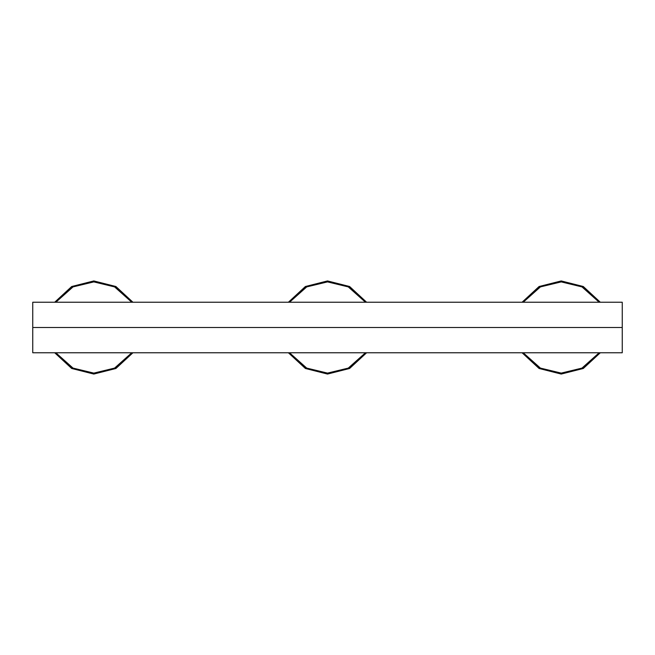 <?xml version="1.0" encoding="UTF-8"?>
<svg xmlns="http://www.w3.org/2000/svg" width="655" height="655" viewBox="0 0 655 655"><rect width="100%" height="100%" fill="white"/><g stroke="black" fill="none" stroke-linecap="round" stroke-linejoin="round"><path stroke-width="0.98" d="M32.75 352.767L32.75 302.233L622.25 302.233L622.25 352.767L32.75 352.767M55.839 302.233L73.024 286.906L93.804 281.896L114.592 286.906L131.778 302.233L114.584 286.906L93.804 281.896L73.024 286.906L55.839 302.233L73.024 286.906L93.804 281.896L114.592 286.906L131.778 302.233L114.592 286.906L93.804 281.896M131.778 352.767L114.592 368.094L93.804 373.104L73.024 368.094L55.839 352.767L73.024 368.094L93.804 373.104L114.584 368.094L131.77 352.767L114.592 368.094L93.804 373.104L73.024 368.094L55.839 352.767M289.535 302.233L306.712 286.906L327.5 281.896L348.288 286.906L365.465 302.233L348.28 286.906L327.5 281.896L306.72 286.906L289.535 302.233L306.712 286.906L327.5 281.896L348.288 286.906L365.465 302.233M365.465 352.767L348.288 368.094L327.5 373.104L306.712 368.094L289.535 352.767L306.72 368.094L327.5 373.104L348.28 368.094L365.465 352.767L348.288 368.094L327.5 373.104L306.712 368.094L289.535 352.767M599.161 302.233L581.976 286.906L561.196 281.896L540.408 286.906L523.222 302.233L540.416 286.906L561.196 281.896L581.976 286.906L599.161 302.233M523.222 352.767L540.408 368.094L561.196 373.104L581.976 368.094L599.161 352.767L581.976 368.094L561.196 373.104L540.416 368.094L523.23 352.767M561.196 373.104L581.976 368.094L599.161 352.767M32.75 327.5L622.25 327.5L32.75 327.5M132.13 302.233L115.567 287.087L93.804 281.601L72.042 287.087L55.479 302.233M55.479 352.767L72.042 367.913L93.804 373.399L115.567 367.913L132.13 352.767M132.916 302.233L115.91 286.513L93.804 280.938L71.706 286.513L54.692 302.233M54.692 352.767L71.706 368.487L93.804 374.062L115.91 368.487L132.916 352.767M365.826 302.233L349.262 287.087L327.5 281.601L305.738 287.087L289.174 302.233M289.174 352.767L305.738 367.913L327.5 373.399L349.262 367.913L365.826 352.767M366.612 302.233L349.598 286.513L327.5 280.938L305.402 286.513L288.388 302.233M288.388 352.767L305.402 368.487L327.5 374.062L349.598 368.487L366.612 352.767M599.521 302.233L582.958 287.087L561.196 281.601L539.433 287.087L522.87 302.233M522.87 352.767L539.433 367.913L561.196 373.399L582.958 367.913L599.521 352.767M600.308 302.233L583.294 286.513L561.196 280.938L539.09 286.513L522.084 302.233M522.084 352.767L539.09 368.487L561.196 374.062L583.294 368.487L600.308 352.767"/></g></svg>
